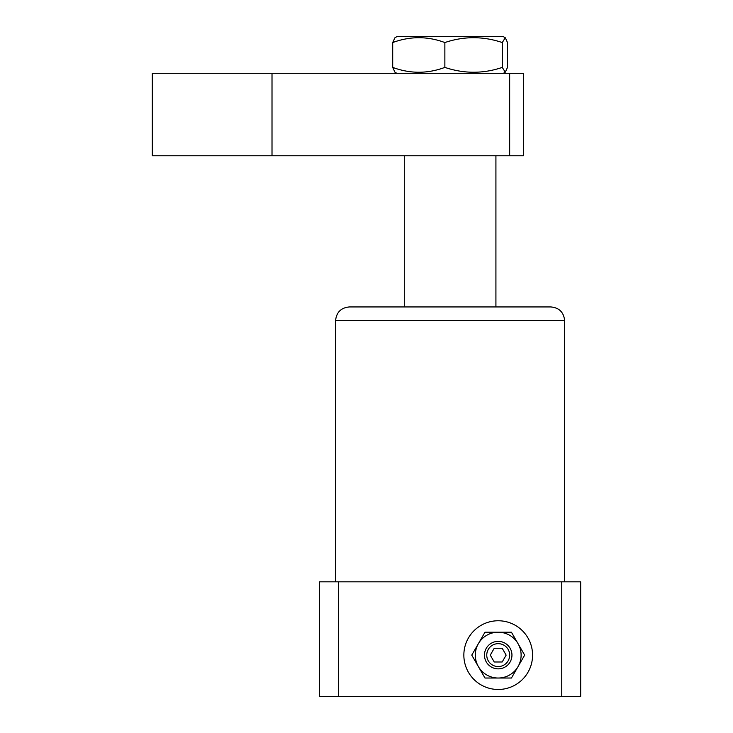 <?xml version="1.0" encoding="UTF-8"?>
<svg xmlns="http://www.w3.org/2000/svg" width="733" height="733" viewBox="0 0 733 733"><rect width="100%" height="100%" fill="white"/><g stroke="black" fill="none" stroke-linecap="round" stroke-linejoin="round"><path stroke-width="1.1" d="M463.852 655.119A34.359 34.359 0 0 0 498.211 689.478A34.359 34.359 0 0 0 532.57 655.119A34.359 34.359 0 0 0 498.211 620.759A34.359 34.359 0 0 0 463.852 655.119M335.577 320.688C336.392 312.34 340.973 307.759 349.32 306.944L550.895 306.944C559.242 307.759 563.824 312.34 564.639 320.688L335.577 320.688L335.577 581.819M580.673 696.35L319.542 696.35L319.542 581.819L580.673 581.819L580.673 696.35M338.454 696.35L338.454 581.819M561.762 581.819L561.762 696.35M272.007 73.3L272.007 155.762L152.327 155.762L152.327 73.3L523.408 73.3L523.408 155.762L509.664 155.762L509.664 73.3M272.007 155.762L509.664 155.762M505.275 37.75L503.369 36.65L396.846 36.65L394.94 37.75L392.705 42.551C410.141 36.1 427.531 36.1 444.867 42.551C463.952 36.1 483.093 36.1 502.279 42.551L505.275 37.75L507.511 42.551L507.511 67.399L505.275 72.2L502.279 67.399L502.279 42.551M502.279 67.399C483.184 73.85 464.053 73.85 444.867 67.399C427.531 73.85 410.141 73.85 392.705 67.399L392.705 42.551M444.867 67.399L444.867 42.551M392.705 67.399L394.94 72.2L396.846 73.3M498.211 666.572A11.453 11.453 0 0 0 509.664 655.119A11.453 11.453 0 0 0 498.211 643.666A11.453 11.453 0 0 0 486.758 655.119A11.453 11.453 0 0 0 498.211 666.572M498.211 641.375A13.744 13.744 0 0 1 511.955 655.119A13.744 13.744 0 0 1 498.211 668.862A13.744 13.744 0 0 1 484.467 655.119A13.744 13.744 0 0 1 498.211 641.375M498.211 689.478A34.359 34.359 0 0 0 532.57 655.119A34.359 34.359 0 0 0 498.211 620.759A34.359 34.359 0 0 0 463.852 655.119A34.359 34.359 0 0 0 498.211 689.478M502.178 661.991L506.146 655.119L502.178 648.247L494.244 648.247L490.276 655.119L494.244 661.991L502.178 661.991M498.211 678.025A22.906 22.906 0 0 1 478.374 643.666A22.906 22.906 0 0 1 518.048 643.666A22.906 22.906 0 0 1 498.211 678.025L511.432 678.025L524.663 655.119L511.432 632.212L484.989 632.212L471.759 655.119L484.989 678.025L498.211 678.025M564.639 320.688L564.639 581.819M495.92 155.762L495.92 306.944M404.295 155.762L404.295 306.944M503.369 73.3L505.275 72.2"/></g></svg>
